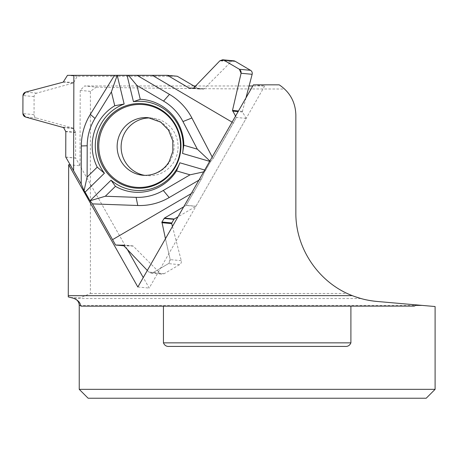 <?xml version="1.0" encoding="UTF-8"?>
<svg xmlns="http://www.w3.org/2000/svg" width="458" height="458" viewBox="0 0 458 458"><rect width="100%" height="100%" fill="white"/><g stroke="black" fill="none" stroke-linecap="round" stroke-linejoin="round"><path stroke-width="0.34" stroke-dasharray="2.29 1.72" d="M65.746 157.065L75.593 157.981L75.662 132.62A0.887 0.876 -84.7 0 0 75.547 132.179L73.526 128.543A0.887 0.876 -84.7 0 0 72.994 128.126L36.611 118.067A3.561 3.504 95.3 0 1 34.041 114.632L34.092 96.569A3.561 3.504 95.3 0 1 36.686 93.14L73.12 83.081A0.887 0.876 -84.7 0 0 73.652 82.663L77.265 76.251L177.16 76.251A7.116 7.007 -84.7 0 0 177.292 76.246M77.265 76.251L67.463 75.341M245.952 97.915L242.425 111.34A0.887 0.876 -84.7 0 0 242.511 112.015L246.169 118.382L195.972 206.22A7.116 7.007 -84.7 0 0 195.91 206.335L177.967 216.834M246.169 118.382L236.368 117.471L213.05 158.64L212.186 156.98M209.684 161.353L210.554 161.628L213.05 158.64M210.554 161.628L205.608 170.29L204.726 170.032M203.678 171.859L204.583 171.664L205.608 170.29M204.583 171.664L201.68 178.54L186.068 205.419L195.91 206.335M150.241 117.952A28.911 28.47 95.3 0 1 152.274 118.067A28.911 28.47 95.3 0 1 174.217 161.308A28.911 28.47 95.3 0 1 146.921 175.643A28.911 28.47 95.3 0 1 144.905 175.385M172.466 226.464L181.259 260.665A3.561 3.504 95.3 0 1 179.61 264.65L164.176 273.684A3.561 3.504 95.3 0 1 159.956 273.128L133.249 246.141A0.887 0.876 -84.7 0 0 132.625 245.883L125.36 245.935L75.656 158.096A7.116 7.007 -84.7 0 0 75.593 157.981M125.36 245.935L123.872 245.797M236.368 117.471L235.555 116.097L236.368 117.471L233.443 122.95L213.05 158.64L210.554 161.628L204.583 171.664L201.68 178.54L186.068 205.419L183.704 206.804L186.068 205.419M195.211 86.768L198.892 88.932A0.887 0.876 -84.7 0 0 199.322 89.047L203.444 89.075A0.887 0.876 -84.7 0 0 204.068 88.818L230.924 61.836A3.561 3.504 95.3 0 1 233.712 60.817M147.321 270.443L148.896 272.098L150.985 273.111L153.035 272.647L168.47 263.619L169.832 262.205L170.199 259.634L165.453 238.733L170.199 259.634L168.47 263.619L153.035 272.647L148.896 272.098L147.321 270.443M232.091 122.154L233.443 122.95M209.89 160.993L210.543 161.605M198.949 180.137L201.68 178.54M193.992 191.988L191.261 193.585M79.24 389.334L435.1 389.334M435.1 306.534L377.071 301.456M70.314 297.528L80.362 297.757L90.392 293.492L90.392 91.377L96.312 87.129L84.558 85.967L80.207 90.369L79.995 165.767L70.292 164.863M90.392 91.377L80.207 90.369M90.392 293.492L347.296 293.492C318.201 280.651 295.347 247.893 295.857 212.833L295.857 114.969C295.679 104.745 291.929 96.094 284.613 89.012L279.22 84.844M354.984 296.647L347.296 293.492M96.312 87.129C139.203 88.228 213.789 88.972 284.613 89.012M426.203 398.231L88.136 398.231M253.417 84.844L264.695 85.967L252.782 85.967M249.089 85.967L195.972 85.967M193.849 85.967L84.558 85.967M264.695 85.967L149.205 288.071L143.257 277.559M137.852 287.011L149.205 288.071M127.358 249.461L79.995 165.767M169.443 346.414L344.897 346.414M167.319 75.335L177.16 76.251M186.131 205.304L195.972 206.22M152.274 118.067L148.283 117.695A28.911 28.47 95.3 0 1 170.227 160.941A28.911 28.47 95.3 0 1 142.936 175.277L146.921 175.643M65.815 157.18L75.656 158.096M73.652 82.663L63.742 81.742M73.12 83.081L63.193 82.159M36.686 93.14L25.625 92.11M34.092 96.569L22.952 95.539M34.041 114.632L22.9 113.601M36.611 118.067L25.556 117.042M72.994 128.126L63.067 127.204M73.526 128.543L63.616 127.622M75.547 132.179L65.7 131.263M75.662 132.62L65.82 131.704M242.511 112.015L238.12 111.609M242.425 111.34L238.486 110.973M230.924 61.836L219.863 60.805M204.068 88.818L194.135 87.896M203.444 89.075L193.528 88.154M199.322 89.047L189.475 88.136M198.892 88.932L190.379 88.136M132.625 245.883L122.887 244.978M133.249 246.141L123.322 245.219M159.956 273.128L148.896 272.098M164.176 273.684L153.035 272.647M179.61 264.65L168.47 263.619M181.259 260.665L170.199 259.634M175.328 167.061A42.342 41.689 95.3 0 1 152.067 186.154A42.342 41.689 95.3 0 1 152.056 186.154L152.045 186.16C162.143 182.69 169.907 176.319 175.351 167.05C187.276 147.413 179.473 119.126 159.269 108.683A42.342 41.689 95.3 0 1 159.269 108.683A42.342 41.689 95.3 0 1 175.328 167.061M79.24 305.389L422.024 305.389M360.887 298.513L73.967 298.513M189.406 88.131L199.247 89.047M122.801 244.967L132.711 245.889M150.985 273.111L162.103 274.147M414.341 306.11L80.957 306.167"/><path stroke-width="0.69" d="M104.413 173.216L97.233 167.153L87.112 177.051L84.077 190.683L85.096 192.102L104.413 173.216A44.638 43.951 -84.7 0 1 124.147 104.023L117.196 75.289L114.454 75.358L90.323 114.391A59.58 58.67 -84.7 0 0 81.318 145.965L81.209 183.996L65.746 157.065L65.82 131.704L63.616 127.622L25.556 117.042L24.091 116.252L23.146 114.895L22.9 113.601L22.952 95.539L23.341 93.942L24.417 92.682L25.625 92.11L63.193 82.159L67.463 75.341L114.454 75.358M117.196 75.289L167.451 75.335L177.292 76.246L195.211 86.768M144.905 175.385A28.911 28.47 95.3 0 1 121.227 144.505A28.911 28.47 95.3 0 1 149.68 117.946A28.911 28.47 95.3 0 1 150.241 117.952M123.872 245.797L115.565 245.024L92.47 203.89L137.778 205.499A59.58 58.67 -84.7 0 0 169.185 197.553L198.949 180.137M111.048 180.212A44.638 43.951 -84.7 0 0 179.885 162.796L176.53 170.891A46.544 45.829 95.3 0 1 115.439 186.349L111.048 180.212L89.997 200.764L92.47 203.89M89.997 200.764L85.096 192.102M84.077 190.683L81.209 183.996M222.582 59.78L233.712 60.817A3.561 3.504 95.3 0 1 235.149 61.28L224.008 60.244L239.391 69.273L241.091 73.269L232.498 110.418L235.555 116.097L232.498 110.418L241.154 72.948L240.891 70.99L239.391 69.273L224.008 60.244L222.582 59.78L219.863 60.805L193.528 88.154L189.051 88.016L167.451 75.335M235.149 61.28L250.526 70.309A3.561 3.504 95.3 0 1 252.152 74.299L245.952 97.915M115.565 245.024L123.322 245.219L147.321 270.443L123.322 245.219L115.565 245.024L92.47 203.89L89.997 200.764L84.077 190.683L81.209 183.996L65.746 157.065L65.82 131.704L63.616 127.622L25.556 117.042L22.9 113.601L22.952 95.539L25.625 92.11L63.193 82.159L67.463 75.341L167.451 75.335L189.051 88.016L193.528 88.154L219.863 60.805L224.008 60.244M177.967 216.834L174.24 219.016A0.887 0.876 -84.7 0 0 173.92 219.336L171.83 222.943A0.887 0.876 -84.7 0 0 171.733 223.619L172.466 226.464M165.453 238.733L161.92 222.021L164.393 218.105L183.704 206.804L164.393 218.105L161.92 222.021L165.453 238.733M103.187 124.719A42.354 41.701 -84.7 0 0 106.766 172.551A42.354 41.701 -84.7 0 0 152.045 186.16A42.354 41.701 -84.7 0 0 175.311 167.067A42.354 41.701 -84.7 0 0 159.247 108.672A42.354 41.701 -84.7 0 0 103.187 124.719M183.847 145.243L197.329 149.171L182.948 121.559A51.599 50.809 95.3 0 0 163.546 101.098L136.913 85.463L140.274 99.289A46.544 45.829 95.3 0 1 183.847 145.243L182.553 153.447A44.638 43.951 -84.7 0 0 133.45 101.67L127.043 75.289M204.726 170.032L179.885 162.796M182.553 153.447L209.684 161.353M137.091 75.358L169.471 94.371A59.58 58.67 -84.7 0 1 191.879 117.992L212.186 156.98M152.382 75.358L232.091 122.154M197.329 149.171L209.89 160.993M176.53 170.891L190.013 174.824L203.678 171.859M190.013 174.824L163.294 190.459A51.599 50.809 95.3 0 1 136.095 197.341L105.317 196.247L115.439 186.349M136.913 85.463L128.406 75.267M140.274 99.289L133.45 101.67M191.261 193.585L112.668 239.58M105.317 196.247L90.026 200.764M87.112 177.051L87.197 145.781A51.599 50.809 95.3 0 1 94.995 118.439L111.391 91.915L114.752 105.746A46.544 45.829 -84.7 0 0 97.233 167.153M114.752 105.746L124.147 104.023M73.601 170.542L73.87 75.358M111.391 91.915L117.179 75.312M79.24 389.334L88.136 398.231L426.203 398.231L435.1 389.334L79.24 389.334L79.24 305.389L80.419 305.389C80.436 302.938 78.444 300.648 74.431 298.513L68.265 296.893L74.431 298.513M350.902 342.853C349.752 345.515 347.754 346.7 344.897 346.414L169.443 346.414C166.586 346.7 164.588 345.515 163.443 342.853L350.902 342.853L350.902 306.139L163.443 306.179L163.443 342.853M163.443 306.179L80.98 306.167L80.419 305.389M68.265 296.893L68.671 164.714L137.852 287.011L253.417 84.844L279.22 84.844C289.903 92.047 295.45 102.088 295.857 114.969L295.857 212.833C295.513 248.574 318.882 282.872 352.276 295.628C360.32 298.788 368.587 300.734 377.071 301.456L435.1 306.534L435.1 389.334M416.694 304.925L414.255 306.11L350.902 306.139M80.98 306.167L414.255 306.11M377.071 301.456C370.894 300.837 365.501 299.858 360.887 298.513L354.984 296.647M252.782 85.967L249.089 85.967M195.972 85.967L193.849 85.967M68.671 164.714L70.292 164.863M143.257 277.559L127.358 249.461M142.936 175.277A28.911 28.47 95.3 0 1 117.265 143.852A28.911 28.47 95.3 0 1 148.283 117.695L160.758 122.172L168.492 130.055L172.775 140.783L172.849 151.3L169.334 161.142C165.544 168.538 155.731 176.198 142.936 175.277M238.12 111.609L232.601 111.099M238.486 110.973L232.498 110.418M252.152 74.299L241.091 73.269M250.526 70.309L239.391 69.273M190.379 88.136L189.051 88.016M171.733 223.619L161.806 222.697M171.83 222.943L161.92 222.021M173.92 219.336L164.073 218.426M174.24 219.016L164.393 218.105M182.948 121.559L191.879 117.992M163.294 190.459L169.185 197.553M163.546 101.098L169.471 94.371M174.973 166.683A41.512 40.871 95.3 0 1 104.172 166.683A41.512 40.871 95.3 0 1 139.747 104.424A41.512 40.871 95.3 0 1 174.973 166.683M152.056 186.154A42.342 41.689 95.3 0 1 97.76 142.037A42.342 41.689 95.3 0 1 159.258 108.678M136.095 197.341L137.778 205.499M87.197 145.781L81.318 145.965M94.995 118.439L90.323 114.391M422.024 305.389L416.196 305.389M68.276 295.679L352.276 295.628M73.967 298.513C77.276 299.618 79.034 301.914 79.24 305.389"/></g></svg>
